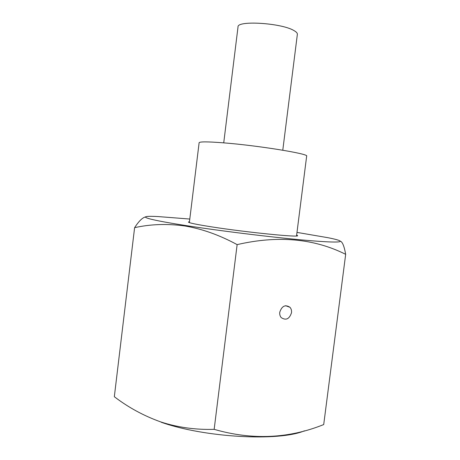 <?xml version="1.0" encoding="UTF-8"?>
<svg xmlns="http://www.w3.org/2000/svg" width="460" height="460" viewBox="0 0 460 460"><rect width="100%" height="100%" fill="white"/><g stroke="black" fill="none" stroke-linecap="round" stroke-linejoin="round"><path stroke-width="0.69" d="M282.779 150.213L297.361 34.316C297.488 33.149 296.332 31.884 293.877 30.527C281.399 22.937 236.906 20.228 238.021 26.927L223.727 142.853M189.359 222.6L199.123 142.732C199.583 141.588 207.627 141.617 223.255 142.819C257.732 145.463 309.632 153.927 306.659 156.13L296.533 235.951M291.508 312.742C291.743 310.563 291.226 308.746 289.967 307.291C285.269 304.307 281.865 305.963 279.755 312.248C279.53 314.375 280.019 316.164 281.221 317.607C285.953 320.695 289.38 319.073 291.508 312.742M296.648 235.071L297.574 235.635C300.064 237.665 246.945 232.392 212.29 226.97C196.598 224.514 188.646 222.87 188.427 222.042L189.468 221.726M296.987 232.398L328.382 237.78C347.472 241.609 344.517 243.397 312.334 240.827C280.439 238.297 222.726 231.34 185.351 225.48C142.439 218.799 135.51 215.366 158.039 216.562L189.796 219.046M145.314 216.982C142.232 217.833 138.667 221.398 134.607 227.671C150.477 224.141 167.193 223.571 184.765 225.958C202.095 228.861 219.552 235.083 237.136 244.622C277.794 235.232 313.973 238.464 345.673 254.328C344.293 246.577 342.602 242.236 340.613 241.304M345.673 254.328L323.708 424.568C288.615 438.702 252.097 440.295 214.159 429.341C195.477 429.887 177.698 427.426 160.833 421.952C143.871 415.892 128.369 407.474 114.327 396.71L134.607 227.671M304.44 430.819C279.185 441.606 205.079 437.724 161.316 422.286M214.159 429.341L237.136 244.622M285.568 305.699L289.967 307.291"/></g></svg>
